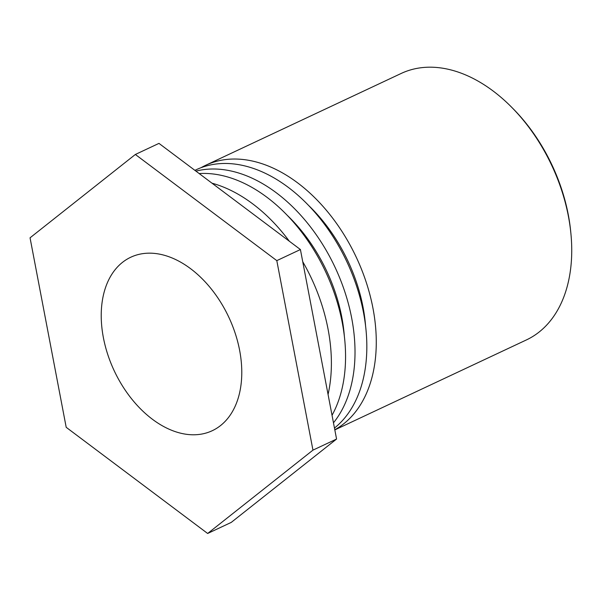 <?xml version="1.0" encoding="UTF-8"?>
<svg xmlns="http://www.w3.org/2000/svg" width="601" height="601" viewBox="0 0 601 601"><rect width="100%" height="100%" fill="white"/><g stroke="black" fill="none" stroke-linecap="round" stroke-linejoin="round"><path stroke-width="0.9" d="M570.95 234.052L570.747 231.948A143.046 94.41 -115.2 0 0 512.645 108.248L511.158 106.745A147.215 97.159 64.8 0 1 570.95 234.052A147.215 97.159 64.8 0 1 526.378 339.941L334.825 429.91M201.087 167.671A147.215 97.159 64.8 0 1 205.715 165.26L401.205 73.442A147.215 97.159 64.8 0 1 437.243 67.522A147.215 97.159 64.8 0 1 511.158 106.745M205.715 165.26A147.215 97.159 64.8 0 1 354.815 254.208A147.215 97.159 64.8 0 1 334.795 429.76M188.782 434.568A95.829 63.248 64.8 0 1 107.737 354.447A95.829 63.248 64.8 0 1 130.763 257.236A95.829 63.248 64.8 0 1 154.224 253.382A95.829 63.248 64.8 0 1 235.269 333.502A95.829 63.248 64.8 0 1 212.243 430.714A95.829 63.248 64.8 0 1 188.782 434.568M365.641 326.704A133.324 87.994 -115.2 0 0 308.756 205.595M334.472 428.062A147.215 97.159 -115.2 0 0 341.608 251.278A147.215 97.159 -115.2 0 0 196.272 169.7L194.889 170.346M195.934 171.127A147.215 97.159 64.8 0 1 328.852 255.072A147.215 97.159 64.8 0 1 333.472 422.803M344.388 336.688A133.324 87.994 -115.2 0 0 287.511 215.579M332.03 415.283A147.215 97.159 -115.2 0 0 319.154 259.046A147.215 97.159 -115.2 0 0 199.186 173.569M212.003 183.192A147.215 97.159 64.8 0 1 289.321 241.211M302.739 261.698A147.215 97.159 64.8 0 1 328.063 394.466M276.806 260.631L312.956 450.134L207.653 533.478L231.265 522.389L336.568 439.046L300.417 249.543L158.964 143.384L135.353 154.472L276.806 260.631L300.417 249.543M312.956 450.134L336.568 439.046M207.653 533.478L66.2 427.319L30.05 237.816L135.353 154.472"/></g></svg>
